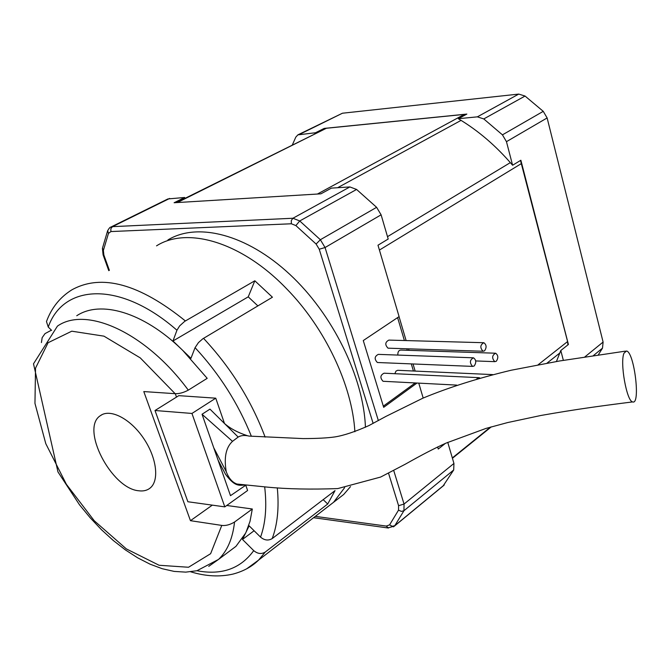<?xml version="1.0" encoding="UTF-8"?>
<svg xmlns="http://www.w3.org/2000/svg" width="670" height="670" viewBox="0 0 670 670"><rect width="100%" height="100%" fill="white"/><g stroke="black" fill="none" stroke-linecap="round" stroke-linejoin="round"><path stroke-width="1" d="M417 383.039L383.684 407.327L363.274 340.561L399.094 316.609L377.989 245.212L388.198 239.031L381.104 214.819L376.615 207.323L356.582 189.451L349.874 186.938L331.424 188.119L320.905 193.831L174.108 202.742L184.694 197.474L183.722 198.973M418.767 383.131L423.172 398.039M437.636 446.957L438.255 449.034L445.366 443.406M447.761 442.351L453.942 463.447L453.699 469.98L443.088 485.993M317.404 194.04L464.302 114.403L326.416 128.255L176.453 202.6M415.149 371.113L413.038 363.961M409.01 350.343L408.566 348.835M406.121 340.578L399.044 316.642M538.136 364.765L567.591 341.549L520.49 160.465M111.061 226.971L167.919 198.94L184.694 197.474M496.269 361.281L494.77 361.658C491.705 358.149 491.989 355.334 495.624 353.216C498.287 355.267 498.505 357.956 496.269 361.281M484.519 350.862L483.02 351.239C479.871 347.713 480.147 344.874 483.841 342.713C486.579 344.79 486.805 347.512 484.519 350.862M474.151 366.013L472.576 366.398C469.419 362.788 469.729 359.924 473.506 357.814C476.244 359.916 476.462 362.646 474.151 366.013M476.822 378.843L479.134 377.671L479.837 377.997M491.303 374.94L492.701 374.589M394.848 373.701L395.987 371.088L397.704 370.301L492.199 374.58M383.667 381.314L383.039 381.28C379.89 377.821 380.242 375.125 384.078 373.198L478.531 377.646M378.006 362.529L377.378 362.503C374.161 359.078 374.471 356.365 378.324 354.371L472.903 357.788M388.617 348.191L388.031 348.174C384.815 344.824 385.091 342.135 388.86 340.1L483.271 342.697M397.829 355.075C397.72 351.876 398.742 350.209 400.894 350.075L495.071 353.199M415.207 382.947L383.324 406.154M397.603 317.613L404.387 340.528M406.832 348.785L407.276 350.284M411.305 363.894L413.423 371.029M563.353 360.351L560.798 350.519L568.411 344.489L520.866 160.239L512.6 165.256L506.461 141.672L502.441 134.854L483.774 118.933L477.367 116.848L458.314 118.716L466.856 114.076L324.213 128.405L315.461 132.761L314.774 133.698M323.526 129.335L324.213 128.405M464.302 114.403L466.144 114.461M567.591 341.549L567.909 344.882M292.388 144.846L295.797 137.132L297.882 134.863L315.461 132.761M298.242 134.687L342.445 113.222L518.756 94.085L525.054 96.053L543.253 111.346L547.13 117.945L603.101 342.06L602.506 348.132L598.268 354.966M560.798 350.519L556.435 361.507M458.314 118.716C478.079 130.441 496.177 145.951 512.6 165.256M624.005 353.182L626.509 350.996C634.289 351.951 640.788 405.3 632.664 401.908C626.701 401.422 619.742 362.378 624.005 353.182M625.412 351.139L559.417 361.004L511.151 370.242C478.012 378.173 448.59 387.486 422.896 398.164L385.987 416.38L368.91 425.584C355.142 431.723 343.819 435.5 334.933 436.915C327.421 438.004 316.784 438.557 303.024 438.59L249.098 436.095C244.768 435.039 241.125 435.358 238.168 437.058L232.507 441.346C225.932 447.434 223.839 457.543 226.234 471.647C228.713 478.246 232.281 482.375 236.946 484.033L242.95 484.871M238.168 437.058L209.97 409.127L202.038 414.253L232.507 441.337M251.384 436.287C238.235 403.491 219.467 373.952 195.07 347.663L198.437 342.621L202.809 338.786L272.439 297.212L254.826 280.78L184.644 321.391L179.627 325.93L176.947 330.235C120.541 280.713 63.399 283.594 48.248 327.044L51.615 330.369M196.947 570.731C221.619 575.43 240.547 568.73 253.729 550.623L242.481 539.442L249.148 525.833L260.546 537.114C264.483 540.389 268.36 540.874 272.196 538.58L335.034 490.607L327.714 504.016L323.191 499.644M253.729 550.623C257.607 553.872 261.451 554.341 265.261 552.047L327.714 504.016M41.423 342.563L42.16 337.663L45.032 333.61L51.422 330.176M167.91 239.944C197.365 221.988 246.56 234.198 289.691 274.264C332.797 314.247 363.676 377.486 365.426 427.284M350.51 486.613L343.685 494.494L333.777 502.131M195.07 347.663L190.95 358.324L182.759 350.418L207.198 378.332L188.295 390.141C183.555 392.662 179.166 393.843 175.13 393.684L143.799 391.573L190.456 520.682L221.778 525.414C225.773 525.891 230.028 524.761 234.542 522.022C232.725 538.429 227.39 550.891 218.537 559.408L208.755 566.343M246.099 532.064L250.019 521.327L252.314 508.999L234.542 522.022M252.314 508.999L226.745 505.481M212.323 505.138L190.456 520.682M254.106 530.74L242.481 539.442M257.883 305.897L248.235 296.844L172.977 340.988L176.947 330.235M248.235 296.844L254.826 280.78M182.759 350.418L172.977 340.988M228.06 552.273L235.966 546.343L245.496 533.295M224.81 506.872L191.955 413.449L155.005 410.509L187.876 501.746L224.81 506.872L247.599 490.507L245.773 485.214L230.488 495.674L202.038 414.253M224.484 423.482L215.757 398.181L178.806 395.652L155.005 410.509M176.495 397.092L175.289 393.692M181.135 348.861C142.97 312.069 100.408 299.976 76.74 315.746M138.832 490.783C111.455 488.765 80.157 428.398 100.307 415.71C109.897 408.34 129.921 418.365 143.196 437.744C156.604 457.015 159.653 480.39 150.206 487.986C147.199 490.448 143.405 491.378 138.832 490.783M48.248 327.044L46.473 321.541C51.523 307.806 59.99 297.237 71.891 289.825C101.572 273.435 139.402 283.804 185.372 320.938M191.955 413.449L215.757 398.181M236.049 484.259L235.798 483.547M109.377 270.353L103.867 255.019L103.381 250.438L108.448 233.445L110.893 231.56L291.341 223.772L295.88 225.589L316.106 244.039L319.238 249.232L373.131 423.406M388.575 473.338L398.591 505.691L398.533 510.138L389.58 524.878L386.255 526.076L315.31 516.369M291.341 223.772L291.291 220.514L292.924 218.253L299.741 220.958L320.361 239.726L325.059 247.532L381.104 214.819M319.238 249.232L325.059 247.532L378.349 420.576M393.767 470.658L404.052 504.049L453.942 463.447M177.349 202.541L326.416 128.255M387.503 236.661L510.339 162.626M337.613 187.726L461.069 120.374M379.421 250.061L521.637 163.438M547.013 363.148L559.969 352.881M452.426 458.288L491.278 426.874M593.268 355.703L602.506 348.132M506.461 141.672L547.13 117.945M584.784 356.968L603.101 342.06M483.774 118.933L525.054 96.053M502.441 134.854L543.253 111.346M299.674 134.318L342.445 113.222M477.367 116.848L518.756 94.085M388.5 528.035L386.255 526.076M356.582 189.451L299.741 220.958L295.88 225.589M316.106 244.039L320.361 239.726L376.615 207.323M398.591 505.691L404.052 504.049L403.951 510.716L401.347 511.386L398.533 510.138M389.58 524.878L392.235 526.302L394.772 525.707L393.508 526.855M453.699 469.98L403.951 510.716L394.772 525.707L444.269 484.904M103.867 255.019L103.063 254.751M102.477 248.076L103.381 250.438M108.448 233.445L107.694 230.589M108.775 270.663L103.096 254.851L102.418 248.344L107.61 230.798C109.059 228.286 110.098 227.071 110.709 227.147L112.476 226.653L110.843 228.671L110.893 231.56M169.694 198.429L112.476 226.653L292.924 218.253L349.874 186.938M156.529 245.857C187.34 226.192 241.887 242.146 286.592 288.762C325.118 327.973 352.311 385.711 354.874 431.74M344.631 487.659L333.585 502.274L323.71 509.887M272.196 538.58C277.497 524.602 279.197 507.693 277.296 487.852M265.119 437.108C251.367 400.526 230.84 367.596 203.529 338.325M246.719 568.78L258.545 560.137L265.261 552.047M260.546 537.114C265.571 523.287 266.953 506.562 264.684 486.931M221.778 525.414L210.623 553.705L188.53 567.256L159.092 565.262L126.354 548.906L94.252 520.757L66.38 484.318L45.794 443.674L34.957 403.357L35.527 368.14L48.089 342.722L71.774 331.189L103.959 336.156L140.264 357.889L175.13 393.684M235.966 546.343L218.537 559.408L196.947 570.731L185.783 572.13L174.175 571.409L162.224 568.713L150.03 564.157L137.719 557.859L125.424 549.936L113.305 540.514L101.505 529.744L90.19 517.784L79.496 504.803L57.963 471.931L33.5 363.818L57.444 326.106C86.346 305.763 145.951 332.622 188.295 390.141M490.465 427.1L452.325 457.937M383.039 381.28L456.68 385.099M475.717 360.937L494.77 361.658M443.925 485.298L394.437 526.101L387.813 527.943L313.577 517.709M388.031 348.174L483.02 351.239M377.378 362.503L472.576 366.398M632.664 401.908C602.899 405.66 576.334 409.219 540.958 415.467L507.617 422.569L485.993 428.415L445.986 443.13C435.073 448.012 421.489 455.056 405.216 464.243L380.619 477.065L337.747 488.581C310.805 489.561 287.304 489.075 267.263 487.115L236.946 484.033M343.685 494.494L258.545 560.137C251.912 566.669 243.403 571.317 233.026 574.073C219.71 577.121 205.598 576.359 190.69 571.795M102.192 414.571L100.307 415.71M247.197 435.626C237.758 432.569 230.128 428.473 224.308 423.331M244.399 485.046C238.269 485.683 234.09 485.884 225.413 474.1L218.052 460.089M226.234 471.647L213.747 447.761"/></g></svg>
